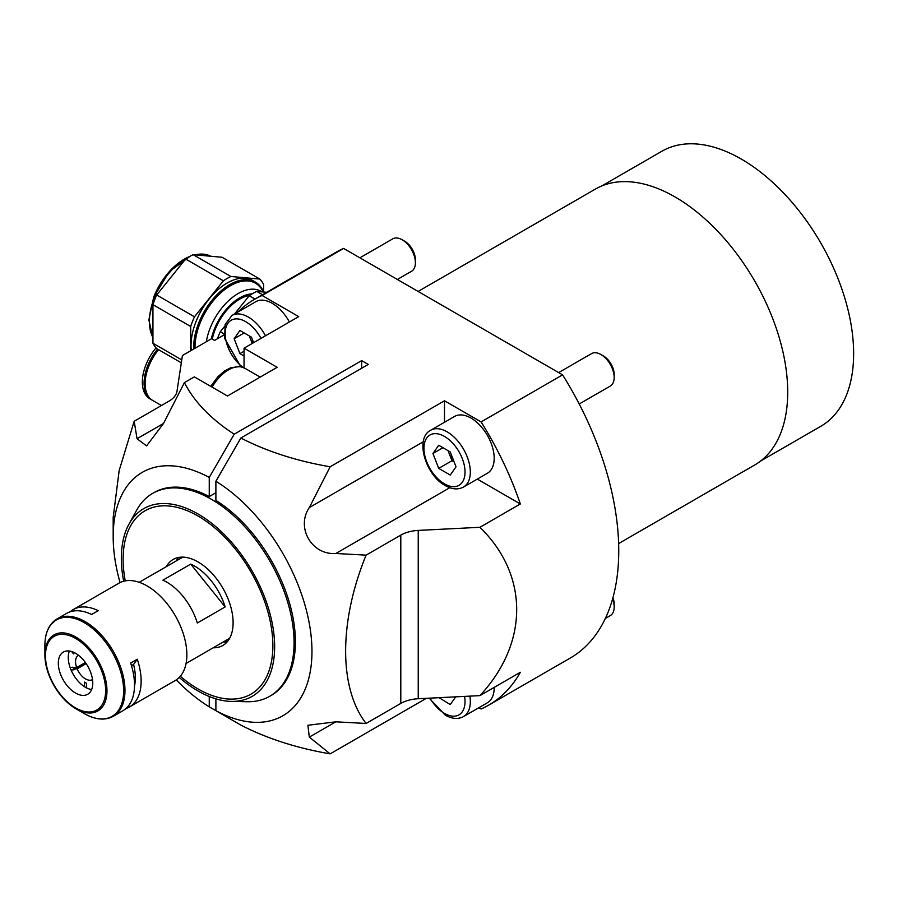 <?xml version="1.0" encoding="UTF-8"?>
<svg xmlns="http://www.w3.org/2000/svg" width="898" height="898" viewBox="0 0 898 898"><rect width="100%" height="100%" fill="white"/><g stroke="black" fill="none" stroke-linecap="round" stroke-linejoin="round"><path stroke-width="1.35" d="M418.098 291.446L595.419 189.074A159.305 91.978 60 0 1 675.072 196.965A159.305 91.978 60 0 1 779.138 337.334A159.305 91.978 60 0 1 754.724 464.984L618.632 543.559M366.092 555.144L400.8 535.107A28.107 16.231 180 0 1 418.232 530.415L479.925 527.294C528.933 575.001 528.933 642.968 479.925 695.624L418.232 698.734A28.107 16.231 0 0 0 400.8 703.426L366.092 723.462C338.86 688.384 338.782 621.887 366.092 555.144L335.818 553.494C311.808 555.267 295.745 527.575 309.316 507.583L330.161 466.78C296.677 461.022 266.908 451.436 240.844 438.022L215.89 481.261A140.559 81.157 60 0 1 311.965 651.432A140.559 81.157 60 0 1 215.89 710.666L215.89 698.857M238.116 311.898A234.266 135.25 60 0 1 254.46 299.36A234.266 135.25 60 0 1 262.104 295.487L343.608 248.432L562.586 374.859L481.092 421.914L444.488 400.789L444.488 422.284M444.488 400.789L330.161 466.78M254.46 299.36L335.964 252.304A234.266 135.25 60 0 1 343.608 248.432M215.89 710.666L240.844 725.09C266.908 738.504 296.677 748.101 330.161 753.86L426.337 698.33M330.161 753.86L309.316 737.123L307.891 725.27L335.818 721.824L366.092 723.462M478.87 707.703L481.092 708.982A234.266 135.25 60 0 0 488.725 705.121L570.23 658.066A234.266 135.25 60 0 0 562.586 374.859M479.925 695.624L520.346 672.288A234.266 135.25 60 0 1 488.725 705.121M209.256 696.511L209.256 706.838A140.559 81.157 60 0 1 176.244 679.898M120.063 582.589A140.559 81.157 60 0 1 113.182 536.667A140.559 81.157 60 0 1 209.256 477.433L209.256 496.572A117.133 67.631 60 0 0 153.345 493.002M215.89 492.744L209.256 496.572M240.844 438.022L368.281 364.442L361.658 360.614L361.658 368.27M361.658 360.614L234.221 434.194C210.985 419.153 194.372 401.956 184.393 382.627L163.548 423.429L146.587 445.891L137.046 438.729L134.184 421.252L168.891 401.215A28.107 16.231 0 0 0 177.018 391.146L182.417 355.529L211.58 338.692L214.555 340.421L224.186 334.853M209.256 477.433L234.221 434.194M270.466 695.871A117.133 67.631 60 0 0 289.886 604.365A117.133 67.631 60 0 0 215.89 500.399L215.89 481.261M234.221 721.262L209.256 706.838M184.393 382.627L194.35 376.879L227.486 396.007L277.179 367.304L244.043 348.177L244.043 367.81M113.182 536.667L113.182 517.54L119.165 470.518L134.184 421.252M244.043 348.177L298.708 316.624L262.104 295.487M477.276 479.094L520.346 503.958L479.925 527.294M481.092 421.914A234.266 135.25 60 0 1 520.346 503.958M193.721 349.008A51.074 29.488 -60 0 1 198.525 323.471A51.074 29.488 -60 0 1 255.335 282.039L252.686 280.502A51.074 29.488 120 0 0 195.876 321.944A51.074 29.488 120 0 0 191.296 350.411M255.335 282.039A51.074 29.488 -60 0 1 263.574 292.007M263.17 291.973A50.131 28.949 120 0 0 232.717 284.498A50.131 28.949 120 0 0 199.76 323.909A50.131 28.949 120 0 0 195.023 348.256M222.064 257.255L259.836 279.065L230.909 276.483L193.137 254.673L222.064 257.255M193.137 254.673A56.697 32.732 120 0 0 185.617 259.017L223.389 280.816L194.462 316.803L156.701 294.993L185.617 259.017M230.909 276.483A56.697 32.732 120 0 0 223.389 280.816M156.701 294.993A56.697 32.732 120 0 0 152.941 304.68L190.702 326.49L190.702 350.748M194.462 316.803A56.697 32.732 120 0 0 190.702 326.49M181.755 359.896L152.941 343.249L152.941 304.68M152.941 343.249A56.697 32.732 120 0 0 156.701 348.604L181.317 362.814M263.597 292.007L263.597 284.408A56.697 32.732 120 0 0 259.836 279.065M212.287 339.107A40.275 23.258 -60 0 1 249.655 295.453M252.192 293.837A41.836 24.156 120 0 0 211.344 338.827M206.316 341.734A45.888 26.491 -60 0 1 254.302 289.235A45.888 26.491 -60 0 1 261.026 291.3A45.888 26.491 -60 0 1 261.913 291.861M234.614 313.918L249.229 295.734L254.987 299.056M262.497 294.712L256.749 291.401L266.706 292.288M249.229 295.734A56.697 32.732 -60 0 1 256.749 291.401M224.118 333.921L220.302 331.721L224.646 326.333M217.451 338.748A56.697 32.732 -60 0 1 220.302 331.721M156.028 347.874A36.549 21.103 120 0 0 149.91 398.847L151.639 399.857A36.549 21.103 120 0 0 152.177 400.138M157.577 349.109A36.549 21.103 120 0 0 151.639 399.857M158.531 349.659A34.719 20.048 120 0 0 146.239 374.41M158.62 349.715A36.549 21.103 120 0 0 152.682 400.452L161.449 405.514M469.89 696.13A32.799 18.937 60 0 1 463.536 716.559L487.389 702.786A32.799 18.937 -120 0 0 494.181 687.397M439.088 697.679L450.257 704.582L455.69 696.848M605.342 618.453L610.292 615.601A18.746 10.821 -120 0 0 614.176 607.026A18.746 10.821 -120 0 0 612.604 598.887M614.176 607.026L614.176 604.04A15.086 8.711 -120 0 0 612.952 597.608M178.635 557.456A49.659 28.669 -120 0 0 177.523 558.893A49.659 28.669 -120 0 0 176.266 560.902M223.119 642.059A49.659 28.669 -120 0 0 227.295 641.733M213.185 647.795A49.659 28.669 -120 0 0 222.827 645.471A49.659 28.669 -120 0 0 228.406 640.296A49.659 28.669 -120 0 0 219.37 582.634A49.659 28.669 -120 0 0 173.168 559.454A49.659 28.669 -120 0 0 167.578 564.629A49.659 28.669 -120 0 0 166.332 566.649M262.833 683.131A105.885 61.131 -120 0 0 235.433 549.206A105.885 61.131 -120 0 0 133.151 521.805A105.885 61.131 -120 0 0 125.237 580.883A105.885 61.131 -120 0 1 153.109 507.348A105.885 61.131 -120 0 1 235.433 549.206A105.885 61.131 -120 0 1 267.503 674.746A105.885 61.131 -120 0 1 180.307 676.261A105.885 61.131 -120 0 0 262.833 683.131M179.23 677.44A108.389 62.579 -120 0 0 231.291 701.405A108.389 62.579 -120 0 0 274.586 649.972A108.389 62.579 -120 0 0 236.32 547.948A108.389 62.579 -120 0 0 128.964 524.163A108.389 62.579 -120 0 0 123.677 581.231M231.291 701.405L247.231 701.731A117.133 67.631 -120 0 0 269.815 696.253A117.133 67.631 -120 0 0 252.664 535.904A117.133 67.631 -120 0 0 152.682 493.372A117.133 67.631 -120 0 0 136.642 510.199L128.964 524.163M162.886 580.175A46.853 27.052 60 0 1 183.417 596.878A46.853 27.052 60 0 1 197.324 623.01L225.151 606.936A46.853 27.052 -120 0 0 211.243 580.815A46.853 27.052 -120 0 0 190.724 564.112L162.886 580.175M225.151 606.936L190.724 564.112M92.528 679.584A14.054 8.116 60 0 1 92.516 679.595A14.054 8.116 60 0 1 80.517 674.488A14.054 8.116 60 0 1 77.138 668.83L73.692 669.145A19.677 11.36 60 0 0 73.962 669.773L71.088 670.031M86.477 687.857L86.477 683.255A18.746 10.821 60 0 1 84.491 682.11L84.491 686.712M86.163 663.622L77.138 668.83M76.409 667.573L73.692 669.145M85.377 662.5L76.644 667.551L73.198 667.854A19.677 11.36 60 0 1 72.963 667.214L70.089 667.472M71.649 651.533L73.546 653.89A18.746 10.821 60 0 1 74.388 652.644M76.644 667.551A14.054 8.116 60 0 1 78.452 655.248A14.054 8.116 60 0 1 78.463 655.248M125.989 708.511A56.226 32.463 -120 0 0 129.503 706.928A56.226 32.463 -120 0 0 135.811 701.069A56.226 32.463 -120 0 0 137.271 659.211L130.648 663.038A56.226 32.463 60 0 1 129.189 704.896A56.226 32.463 60 0 1 122.869 710.756L113.316 716.278A56.226 32.463 60 0 0 119.636 710.419A56.226 32.463 60 0 0 109.41 645.134A56.226 32.463 60 0 0 57.09 618.89L66.654 613.379A56.226 32.463 60 0 1 91.63 614.49L98.252 610.674A56.226 32.463 -120 0 0 73.277 609.551A56.226 32.463 -120 0 0 70.156 611.807M73.277 609.551L118.996 583.15A56.226 32.463 60 0 1 171.305 609.394A56.226 32.463 60 0 1 181.542 674.679A56.226 32.463 60 0 1 175.222 680.538L129.503 706.928M91.641 689.552A24.358 14.065 60 0 1 73.299 674.454A24.358 14.065 60 0 1 69.393 651.028M90.462 691.718A24.358 14.065 60 0 1 87.723 694.266A24.358 14.065 60 0 1 65.06 682.884A24.358 14.065 60 0 1 60.626 654.597A24.358 14.065 60 0 1 63.365 652.06A24.358 14.065 60 0 1 86.028 663.431A24.358 14.065 60 0 1 90.462 691.718M131.478 665.665L133.6 664.441L137.271 659.211M133.6 664.441A48.021 27.726 60 0 1 134.509 686.016M131.613 665.586A43.34 25.021 60 0 1 131.916 667.203M601.761 185.953L661.916 151.223A158.834 91.697 60 0 1 741.333 159.092A158.834 91.697 60 0 1 845.097 299.056A158.834 91.697 60 0 1 820.75 426.326L760.584 461.056M289.381 322.012A32.799 18.937 -120 0 0 272.206 303.311A32.799 18.937 -120 0 0 255.807 301.683L231.953 315.456A32.799 18.937 60 0 1 248.353 317.084A32.799 18.937 60 0 1 265.527 335.785M249.487 336.02A14.155 8.172 -120 0 0 250.284 338.512A14.155 8.172 -120 0 0 252.72 343.171M244.043 351.23L239.923 353.61L244.043 355.99M244.155 332.945L234.154 338.726L239.923 330.498L251.474 337.177L253.606 342.666M239.923 353.61L234.154 338.726M252.215 343.463L249.274 335.897M397.365 279.469L411.509 271.297A18.746 10.821 -120 0 0 415.392 262.721A18.746 10.821 -120 0 0 402.147 239.766L402.147 239.766A18.746 10.821 -120 0 0 392.774 238.834L359.885 257.827M415.392 262.721L415.392 259.735A15.086 8.711 -120 0 0 404.729 241.259L402.147 239.766L404.729 241.259M463.536 487.03L487.389 473.257A32.799 18.937 -120 0 0 492.418 446.98A32.799 18.937 -120 0 0 470.99 418.075A32.799 18.937 -120 0 0 454.59 416.448L430.737 430.221A32.799 18.937 60 0 1 447.137 431.848A32.799 18.937 60 0 1 468.554 460.753A32.799 18.937 60 0 1 463.536 487.03C458.126 489.904 452.031 489.421 445.262 485.594C425.45 475.098 414.55 438.179 430.737 430.221M448.27 450.785A14.155 8.172 -120 0 0 449.067 453.277A14.155 8.172 -120 0 0 453.658 460.708M454.164 461.999L451.963 460.719L438.707 468.374L450.257 475.042L456.038 466.825L450.257 451.941L438.707 445.262L432.926 453.49L442.939 447.709M438.707 468.374L432.926 453.49M451.963 460.719L448.057 450.661M579.221 403.999L610.292 386.061A18.746 10.821 -120 0 0 614.176 377.486A18.746 10.821 -120 0 0 600.919 354.53L600.919 354.53A18.746 10.821 -120 0 0 591.558 353.61L558.657 372.591M614.176 377.486L614.176 374.5A15.086 8.711 -120 0 0 603.512 356.023L600.919 354.53L603.512 356.023M423.284 441.794L309.316 507.583M449.786 487.704L335.818 553.494M335.818 721.824L309.316 737.123M163.548 423.429L137.046 438.729M418.232 698.734L418.232 530.415M400.8 703.426L400.8 535.107M153.659 297.283A50.131 28.949 -60 0 1 189.557 256.536M195.001 254.841A50.131 28.949 -60 0 1 197.695 254.403M194.406 254.785L210.637 256.233A51.074 29.488 120 0 0 195.405 254.875M186.369 258.501A51.074 29.488 120 0 0 154.232 297.9A51.074 29.488 120 0 0 152.941 337.502M260.207 377.104L244.873 368.247A32.799 18.937 120 0 0 212.108 387.128M429.996 698.139A29.05 16.77 -120 0 0 444.488 713.405A29.05 16.77 -120 0 0 464.58 696.399M49.794 626.265A56.226 32.463 60 0 1 50.771 624.75A56.226 32.463 60 0 1 57.09 618.89L50.389 625.098C46.752 630.362 44.922 637.12 44.9 645.393A55.676 32.148 60 0 1 50.176 625.715A55.676 32.148 60 0 1 103.955 640.117A55.676 32.148 60 0 1 118.356 710.543A55.676 32.148 60 0 1 84.266 713.584C95.39 719.837 105.077 720.735 113.316 716.278M49.053 639.499A43.89 25.335 60 0 1 91.45 650.859A43.89 25.335 60 0 1 102.81 706.367A43.89 25.335 60 0 1 75.937 708.769A43.89 25.335 60 0 1 44.9 655.024A43.89 25.335 60 0 1 49.053 639.499M49.48 640.734A42.565 24.572 60 0 1 90.597 651.757A42.565 24.572 60 0 1 101.609 705.581A42.565 24.572 60 0 1 60.503 694.569A42.565 24.572 60 0 1 49.48 640.734M261.004 338.389A29.05 16.77 -120 0 0 245.704 321.675A29.05 16.77 -120 0 0 225.207 332.013A29.05 16.77 -120 0 0 243.032 367.361M444.488 483.876A29.05 16.77 -120 0 0 465.029 472.011A29.05 16.77 -120 0 0 444.488 436.439A29.05 16.77 -120 0 0 423.946 448.293A29.05 16.77 -120 0 0 444.488 483.876M190.32 256.11L169.206 271.746L153.637 297.328L148.855 319.879L152.941 337.839M210.738 386.331L217.821 376.778L224.32 371.132L230.898 367.664L240.069 366.575L244.873 368.247M463.536 716.559C458.126 719.444 452.031 718.961 445.262 715.122L429.222 698.184M154.007 492.609L152.682 493.372M271.14 695.49L269.815 696.253M182.799 557.13L139.224 582.297M229.652 638.287L186.077 663.454M84.266 713.584L75.937 708.769C57.045 695.782 46.707 677.867 44.9 655.024L44.9 645.393M231.953 315.456L225.106 324.56L224.691 338.524L240.765 366.698"/></g></svg>
